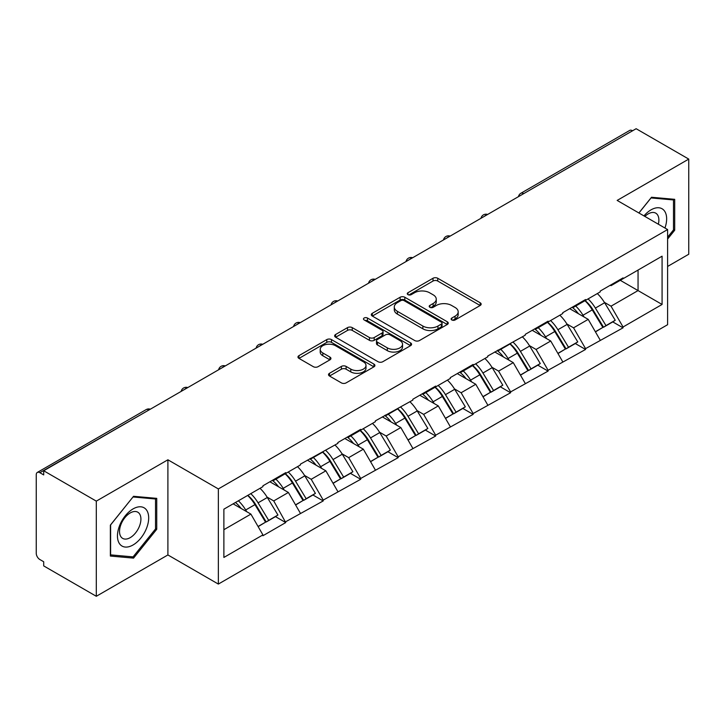 <?xml version="1.0" encoding="UTF-8"?>
<svg xmlns="http://www.w3.org/2000/svg" width="725" height="725" viewBox="0 0 725 725"><rect width="100%" height="100%" fill="white"/><g stroke="black" fill="none" stroke-linecap="round" stroke-linejoin="round"><path stroke-width="1.09" d="M451.82 319.961A2.338 1.35 0 0 0 455.119 319.961L480.177 305.488A3.335 1.921 0 0 0 481.155 304.128A3.335 1.921 0 0 0 480.177 302.769L437.728 278.264A3.335 1.921 0 0 0 433.015 278.264L407.958 292.728A2.338 1.35 0 0 0 407.269 293.679A2.338 1.35 0 0 0 407.958 294.631A2.338 1.35 0 0 0 411.256 294.631L414.501 292.764A10.676 6.162 0 0 1 429.59 292.764L433.133 294.803A10.676 6.162 0 0 1 436.26 299.162A10.676 6.162 0 0 1 433.133 303.521L429.889 305.388A2.338 1.35 0 0 0 429.2 306.34A2.338 1.35 0 0 0 429.889 307.3A2.338 1.35 0 0 0 433.188 307.3L436.432 305.424A10.676 6.162 0 0 1 451.521 305.424L455.064 307.463A10.676 6.162 0 0 1 458.182 311.822A10.676 6.162 0 0 1 455.064 316.182L451.82 318.048A2.338 1.35 0 0 0 451.131 319.009A2.338 1.35 0 0 0 451.82 319.961L451.82 318.048M329.485 373.293A3.335 1.921 0 0 0 328.516 374.653A3.335 1.921 0 0 0 329.485 376.012L341.393 382.891A3.335 1.921 0 0 0 346.115 382.891L373.937 366.823A3.335 1.921 0 0 0 374.916 365.463A3.335 1.921 0 0 0 373.937 364.104L331.497 339.599A3.335 1.921 0 0 0 326.776 339.599L298.954 355.658A3.335 1.921 0 0 0 297.975 357.026A3.335 1.921 0 0 0 298.954 358.386L313.336 366.687A3.335 1.921 0 0 0 318.048 366.687L329.957 359.817A3.335 1.921 0 0 0 330.935 358.449A3.335 1.921 0 0 0 329.957 357.09L322.824 352.975A8.918 5.147 0 0 1 320.214 349.332A8.918 5.147 0 0 1 325.724 344.574A8.918 5.147 0 0 1 335.439 345.689L363.388 361.82A8.918 5.147 0 0 1 365.998 365.463A8.918 5.147 0 0 1 360.497 370.221A8.918 5.147 0 0 1 350.773 369.107L346.115 366.415A3.335 1.921 0 0 0 341.393 366.415L329.485 373.293L329.485 376.012M167.901 459.795L96.307 501.129L43.699 470.761L636.133 128.715L688.75 159.092L617.156 200.426L667.607 229.553L218.352 488.931L167.901 459.795L167.901 554.951L218.352 584.078L218.352 488.931M414.736 340.551A3.335 1.921 0 0 0 419.449 340.551L447.28 324.483A3.335 1.921 0 0 0 448.258 323.123A3.335 1.921 0 0 0 447.28 321.764L404.831 297.259A3.335 1.921 0 0 0 400.118 297.259L372.288 313.318A3.335 1.921 0 0 0 371.309 314.686A3.335 1.921 0 0 0 372.288 316.046L414.736 340.551M365.083 320.459A2.338 1.35 0 0 1 367.457 320.794L367.457 318.021L410.613 342.934A3.335 1.921 0 0 1 411.583 344.293A3.335 1.921 0 0 1 410.613 345.653L382.782 361.721A3.335 1.921 0 0 1 378.069 361.721L335.621 337.216L335.621 334.488A3.335 1.921 0 0 0 334.642 335.856A3.335 1.921 0 0 0 335.621 337.216M335.621 334.488L347.529 327.618A3.335 1.921 0 0 1 352.241 327.618L369.46 337.551A3.335 1.921 0 0 0 374.173 337.551L382.075 332.993A3.335 1.921 0 0 0 383.054 331.633A3.335 1.921 0 0 0 382.075 330.274L364.149 319.924A2.338 1.35 0 0 1 363.47 318.973A2.338 1.35 0 0 1 364.911 317.722A2.338 1.35 0 0 1 367.457 318.021M218.352 584.078L667.607 324.7L667.607 229.553M247.832 495.347A22.765 13.141 -120 0 1 255.626 504.464L266.229 521.982L275.482 516.635L285.741 522.562L273.733 500.93L267.072 497.087M285.741 522.562L262.921 535.739L262.921 534.905L223.88 557.443L223.88 509.177L262.921 486.638L262.921 485.804L285.741 472.627L285.741 473.461L300.395 464.997L300.395 464.172L337.877 443.365L337.877 442.531L360.697 429.354L360.697 430.188L375.351 421.723L375.351 420.89L412.833 400.091L412.833 399.257L435.653 386.081L435.653 386.914L450.307 378.45L450.307 377.616L473.135 364.439L473.135 365.273L487.789 356.809L487.789 355.984L525.263 335.177L525.263 334.343L548.091 321.166L548.091 322L562.745 313.535L562.745 312.702L585.564 299.525L585.564 300.358L600.218 291.903L600.218 291.069L623.047 277.892L623.047 278.726L662.079 256.188L662.079 304.455L623.047 326.993L611.03 306.186L604.378 302.343M585.129 300.612A22.765 13.141 -120 0 1 592.923 309.72L603.535 327.238L612.779 321.9L623.047 327.827L623.047 326.993M623.047 327.827L585.564 348.634L573.557 327.827L566.896 323.984M547.656 322.253A22.765 13.141 -120 0 1 555.45 331.361L566.053 348.879L575.306 343.541L585.564 349.459L585.564 348.634M585.564 349.459L548.091 370.267L536.074 349.459L529.422 345.617M510.173 343.886A22.765 13.141 -120 0 1 517.967 353.002L528.579 370.511L537.823 365.173L548.091 371.1L548.091 370.267M548.091 371.1L510.608 391.908L498.601 371.1L491.94 367.258M472.7 365.527A22.765 13.141 -120 0 1 480.494 374.635L491.097 392.153L500.35 386.815L510.608 392.742L510.608 391.908M510.608 392.742L473.135 413.54L461.118 392.742L454.466 388.899M435.218 387.159A22.765 13.141 -120 0 1 443.011 396.276L453.623 413.794L462.867 408.447L473.135 414.374L473.135 413.54M473.135 414.374L435.653 435.181L423.645 414.374L416.984 410.531M397.744 408.8A22.765 13.141 -120 0 1 405.538 417.908L416.141 435.426L425.394 430.088L435.653 436.015L435.653 435.181M435.653 436.015L398.179 456.822L386.162 436.015L379.51 432.173M360.262 430.442A22.765 13.141 -120 0 1 368.055 439.549L378.667 457.067L387.911 451.729L398.179 457.647L398.179 456.822M398.179 457.647L360.697 478.455L348.689 457.647L342.028 453.805M322.788 452.074A22.765 13.141 -120 0 1 330.582 461.191L341.185 478.699L350.438 473.362L360.697 479.288L360.697 478.455M360.697 479.288L323.223 500.096L311.206 479.288L304.554 475.446M285.306 473.715A22.765 13.141 -120 0 1 293.099 482.823L303.712 500.341L312.955 495.003L323.223 500.93L323.223 500.096M323.223 500.93L285.741 521.728M273.008 479.977L273.733 480.394L285.741 473.461M273.733 500.93L288.387 492.465L269.89 481.781M300.395 513.273L288.387 492.465M310.49 458.345L311.206 458.762L323.223 451.82M311.206 479.288L325.86 470.824L307.364 460.148M337.877 491.632L325.86 470.824M347.964 436.704L348.689 437.121L360.697 430.188M348.689 457.647L363.343 449.192L344.837 438.507M375.351 469.999L363.343 449.192M385.446 415.072L386.162 415.488L398.179 408.547M386.162 436.015L400.816 427.551L382.32 416.875M412.833 448.358L400.816 427.551M422.92 393.43L423.645 393.847L435.653 386.914M423.645 414.374L438.299 405.918L419.793 395.234M450.307 426.717L438.299 405.918M460.402 371.789L461.118 372.206L473.135 365.273M461.118 392.742L475.772 384.277L457.276 373.593M487.789 405.085L475.772 384.277M497.876 350.157L498.601 350.574L510.608 343.632M498.601 371.1L513.255 362.636L494.749 351.96M525.263 383.443L513.255 362.636M535.358 328.516L536.074 328.933L548.091 322M536.074 349.459L550.728 341.004L532.232 330.319M562.745 361.811L550.728 341.004M572.832 306.883L573.557 307.3L585.564 300.358M573.557 327.827L588.211 319.362L569.705 308.687M600.218 340.17L588.211 319.362M632.535 130.799L523.704 193.629M522.172 194.517A5.093 2.945 120 0 1 523.459 193.493A5.093 2.945 60 0 0 520.912 193.24L629.744 130.409A5.093 2.945 60 0 1 632.291 130.654M610.314 285.242L611.03 285.659L623.047 278.726M611.03 306.186L638.054 290.58L638.054 270.053L662.079 256.188M620.283 280.321L662.079 304.455M667.607 266.447L688.75 254.239L688.75 159.092M96.307 501.129L96.307 596.285L43.699 565.908L43.699 561.748L39.857 559.528A5.093 2.945 -120 0 1 36.25 553.284L36.25 474.775A5.093 2.945 -120 0 1 37.301 472.446A5.093 2.945 -120 0 1 39.857 472.7L43.699 474.92L43.699 470.761M96.307 596.285L167.901 554.951M223.88 529.703L250.904 514.107L233.133 503.839M262.921 534.905L250.904 514.107M592.397 310.128L593.585 310.817M554.915 331.769L556.111 332.458M517.442 353.41L518.629 354.09M479.959 375.042L481.155 375.731M442.486 396.684L443.673 397.373M405.003 418.316L406.199 419.005M367.53 439.957L368.717 440.646M330.047 461.598L331.243 462.278M292.574 483.231L293.761 483.919M255.091 504.872L256.288 505.561M667.607 239.051L674.694 230.233L674.694 199.33L651.512 197.254L638.879 212.969M156.736 498.365L133.545 496.299L110.363 525.136L110.363 556.048L133.545 558.123L156.736 529.277L156.736 498.365M452.753 320.287L455.064 318.955A10.676 6.162 0 0 0 458.182 314.596L458.182 311.822M436.26 299.162L436.26 301.935A10.676 6.162 0 0 1 433.133 306.294L430.822 307.627M480.131 305.515L437.728 281.037A3.335 1.921 0 0 0 433.015 281.037L408.891 294.966M447.234 324.51L404.831 300.032A3.335 1.921 0 0 0 400.118 300.032L372.333 316.073M441.38 324.075A2.338 1.35 0 0 0 442.069 323.123A2.338 1.35 0 0 0 441.38 322.172L404.124 300.657A2.338 1.35 0 0 0 400.825 300.657L397.4 302.633A10.676 6.162 0 0 0 394.282 306.992A10.676 6.162 0 0 0 397.4 311.342L422.874 326.051A10.676 6.162 0 0 0 437.963 326.051L441.38 324.075L441.38 326.848A2.338 1.35 0 0 0 442.069 325.897L442.069 323.123M394.282 306.992L394.282 309.765A10.676 6.162 0 0 0 397.4 314.124L397.4 311.342M441.38 326.848L437.963 328.824A10.676 6.162 0 0 1 422.874 328.824L397.4 314.124M335.666 337.243L347.529 330.392L347.529 327.618M383.054 331.633L383.054 334.406A3.335 1.921 0 0 1 382.075 335.766L374.173 340.333A3.335 1.921 0 0 1 369.46 340.333L352.241 330.392A3.335 1.921 0 0 0 347.529 330.392M367.457 320.794L410.567 345.68M387.322 347.864A8.918 5.147 0 0 0 397.046 348.988A8.918 5.147 0 0 0 402.547 344.23A8.918 5.147 0 0 0 399.937 340.587L390.095 334.896A3.335 1.921 0 0 0 385.374 334.896L377.48 339.463A3.335 1.921 0 0 0 376.502 340.822A3.335 1.921 0 0 0 377.48 342.182L387.322 347.864L387.322 350.646A8.918 5.147 0 0 0 397.046 351.761A8.918 5.147 0 0 0 402.547 347.003L402.547 344.23M376.502 340.822L376.502 343.596A3.335 1.921 0 0 0 377.48 344.955L377.48 342.182M387.322 350.646L377.48 344.955M365.998 365.463L365.998 368.237A8.918 5.147 0 0 1 360.497 372.994A8.918 5.147 0 0 1 350.773 371.88L346.115 369.188A3.335 1.921 0 0 0 341.393 369.188L329.531 376.039M320.214 349.332L320.214 352.105A8.918 5.147 0 0 0 322.824 355.748L322.824 352.975M329.92 359.845L322.824 355.748M373.892 366.85L331.497 342.372A3.335 1.921 0 0 0 326.776 342.372L298.999 358.413M673.498 229.544L674.694 230.233M155.531 528.588L156.736 529.277M131.098 556.709L133.545 558.123M597.327 293.571A27.858 16.086 60 0 1 604.623 302.751L595.379 308.089A27.858 16.086 -120 0 0 588.075 298.908M595.379 308.089L605.982 325.607L615.235 320.269L604.623 302.751M603.535 327.238L605.982 325.607M612.779 321.9L615.235 320.269M572.143 307.273A22.765 13.141 60 0 1 578.423 313.717M575.704 306.059A27.858 16.086 60 0 1 583.009 315.239L584.051 316.961M595.452 331.905L602.865 327.41L592.252 309.892A27.858 16.086 -120 0 0 584.957 300.712M602.865 327.41L595.361 331.742M559.845 315.212A27.858 16.086 60 0 1 567.149 324.392L557.897 329.73A27.858 16.086 -120 0 0 550.601 320.55M557.897 329.73L568.509 347.248L577.762 341.91L567.149 324.392M566.053 348.879L568.509 347.248M575.306 343.541L577.762 341.91M534.669 328.914A22.765 13.141 60 0 1 540.95 335.358M538.222 327.691A27.858 16.086 60 0 1 545.526 336.871L546.568 338.602M557.969 353.546L565.382 349.051L554.779 331.533A27.858 16.086 -120 0 0 547.475 322.353M565.382 349.051L557.878 353.383M522.372 336.844A27.858 16.086 60 0 1 529.667 346.024L520.423 351.371A27.858 16.086 -120 0 0 513.119 342.191M520.423 351.371L531.026 368.889L540.279 363.542L529.667 346.024M528.579 370.511L531.026 368.889M537.823 365.173L540.279 363.542M497.196 350.547A22.765 13.141 60 0 1 503.467 356.99M500.748 349.332A27.858 16.086 60 0 1 508.053 358.513L509.095 360.234M520.496 375.178L527.909 370.692L517.297 353.175A27.858 16.086 -120 0 0 510.001 343.985M527.909 370.692L520.405 375.024M484.889 358.485A27.858 16.086 60 0 1 492.193 367.666L482.941 373.003A27.858 16.086 -120 0 0 475.645 363.823M482.941 373.003L493.553 390.521L502.806 385.183L492.193 367.666M491.097 392.153L493.553 390.521M500.35 386.815L502.806 385.183M459.713 372.188A22.765 13.141 60 0 1 465.994 378.631M463.266 370.964A27.858 16.086 60 0 1 470.57 380.145L471.612 381.876M483.013 396.82L490.426 392.325L479.823 374.807A27.858 16.086 -120 0 0 472.519 365.627M490.426 392.325L482.923 396.657M447.416 380.118A27.858 16.086 60 0 1 454.711 389.307L445.467 394.645A27.858 16.086 -120 0 0 438.163 385.464M445.467 394.645L456.07 412.163L465.323 406.825L454.711 389.307M453.623 413.794L456.07 412.163M462.867 408.447L465.323 406.825M422.24 393.829A22.765 13.141 60 0 1 428.511 400.263M425.792 392.606A27.858 16.086 60 0 1 433.097 401.786L434.139 403.517M445.54 418.461L452.953 413.966L442.341 396.448A27.858 16.086 -120 0 0 435.045 387.268M452.953 413.966L445.449 418.298M409.933 401.759A27.858 16.086 60 0 1 417.237 410.939L407.985 416.277A27.858 16.086 -120 0 0 400.689 407.097M407.985 416.277L418.597 433.795L427.85 428.457L417.237 410.939M416.141 435.426L418.597 433.795M425.394 430.088L427.85 428.457M384.757 415.461A22.765 13.141 60 0 1 391.038 421.905M388.31 414.247A27.858 16.086 60 0 1 395.614 423.427L396.666 425.149M408.057 440.093L415.47 435.598L404.867 418.08A27.858 16.086 -120 0 0 397.563 408.9M415.47 435.598L407.967 439.93M664.952 228.022A22.085 12.751 120 0 0 664.553 211.066A22.085 12.751 120 0 0 643.954 215.896M658.354 224.206A15.116 8.727 120 0 0 657.448 214.727A15.116 8.727 120 0 0 655.744 213.15A15.116 8.727 120 0 0 644.869 216.422M638.933 212.996L651.032 197.934L673.498 199.946L673.498 229.898L667.607 237.22M672.002 199.085L673.498 199.946M119.543 543.759A22.085 12.751 120 0 0 140.877 538.041A22.085 12.751 120 0 0 146.595 510.11A22.085 12.751 120 0 0 125.262 515.828A22.085 12.751 120 0 0 119.543 543.759M120.966 536.808A15.116 8.727 120 0 0 122.661 538.385A15.116 8.727 120 0 0 136.735 531.325A15.116 8.727 120 0 0 139.481 513.771A15.116 8.727 120 0 0 137.786 512.194A15.116 8.727 120 0 0 123.712 519.254A15.116 8.727 120 0 0 120.966 536.808M133.065 496.978L155.531 498.99L155.531 528.942L133.065 556.882L110.608 554.879L110.608 524.927L133.019 496.951M154.044 498.129L155.531 498.99M372.46 423.4A27.858 16.086 60 0 1 379.755 432.58L370.511 437.918A27.858 16.086 -120 0 0 363.207 428.738M370.511 437.918L381.114 455.436L390.367 450.098L379.755 432.58M378.667 457.067L381.114 455.436M387.911 451.729L390.367 450.098M347.284 437.103A22.765 13.141 60 0 1 353.555 443.546M350.837 435.879A27.858 16.086 60 0 1 358.141 445.059L359.183 446.79M370.584 461.734L377.997 457.239L367.385 439.722A27.858 16.086 -120 0 0 360.089 430.541M377.997 457.239L370.493 461.571M334.977 445.032A27.858 16.086 60 0 1 342.282 454.212L333.029 459.559A27.858 16.086 -120 0 0 325.733 450.379M333.029 459.559L343.641 477.077L352.894 471.73L342.282 454.212M341.185 478.699L343.641 477.077M350.438 473.362L352.894 471.73M309.802 458.735A22.765 13.141 60 0 1 316.082 465.178M313.354 457.52A27.858 16.086 60 0 1 320.658 466.701L321.71 468.423M333.101 483.367L340.514 478.881L329.911 461.363A27.858 16.086 -120 0 0 322.607 452.183M340.514 478.881L333.011 483.213M297.504 466.673A27.858 16.086 60 0 1 304.799 475.854L295.555 481.192A27.858 16.086 -120 0 0 288.251 472.011M295.555 481.192L306.167 498.709L315.411 493.372L304.799 475.854M303.712 500.341L306.167 498.709M312.955 495.003L315.411 493.372M272.328 480.376A22.765 13.141 60 0 1 278.599 486.819M275.881 479.153A27.858 16.086 60 0 1 283.185 488.333L284.227 490.064M295.628 505.008L303.041 500.513L292.429 482.995A27.858 16.086 -120 0 0 285.133 473.815M303.041 500.513L295.537 504.845M260.021 488.315A27.858 16.086 60 0 1 267.326 497.495L258.073 502.833A27.858 16.086 -120 0 0 250.778 493.653M258.073 502.833L268.685 520.351L277.938 515.013L267.326 497.495M266.229 521.982L268.685 520.351M275.482 516.635L277.938 515.013M235.453 502.498A22.765 13.141 60 0 1 241.126 508.452M238.398 500.794A27.858 16.086 60 0 1 245.703 509.974L246.754 511.705M258.145 526.649L265.558 522.154L254.955 504.636A27.858 16.086 -120 0 0 247.651 495.456M265.558 522.154L258.055 526.486M148.924 410.006L39.857 472.7M149.975 409.398A5.093 2.945 -60 0 0 148.679 409.87A5.093 2.945 -120 0 0 146.133 409.616L37.301 472.446M484.69 216.15A5.093 2.945 120 0 1 485.986 215.126A5.093 2.945 -60 0 1 487.282 214.654M447.216 237.791A5.093 2.945 120 0 1 448.503 236.767A5.093 2.945 -60 0 1 449.799 236.296M409.734 259.423A5.093 2.945 120 0 1 411.03 258.399A5.093 2.945 -60 0 1 412.326 257.937M372.26 281.064A5.093 2.945 120 0 1 373.547 280.04A5.093 2.945 -60 0 1 374.843 279.569M334.778 302.706A5.093 2.945 120 0 1 336.074 301.682A5.093 2.945 -60 0 1 337.37 301.21M297.304 324.338A5.093 2.945 120 0 1 298.591 323.314A5.093 2.945 -60 0 1 299.887 322.843M259.822 345.979A5.093 2.945 120 0 1 261.118 344.955A5.093 2.945 -60 0 1 262.414 344.484M222.348 367.611A5.093 2.945 120 0 1 223.635 366.587A5.093 2.945 -60 0 1 224.931 366.125M184.866 389.252A5.093 2.945 120 0 1 186.162 388.228A5.093 2.945 -60 0 1 187.458 387.757M455.064 318.955L455.064 316.182M429.889 307.3L429.889 305.388M433.133 306.294L433.133 303.521M407.958 294.631L407.958 292.728M433.015 281.037L433.015 278.264M437.728 281.037L437.728 278.264M480.177 305.488L480.177 302.769M372.288 316.046L372.288 313.318M400.118 300.032L400.118 297.259M404.831 300.032L404.831 297.259M447.28 324.483L447.28 321.764M422.874 328.824L422.874 326.051M437.963 328.824L437.963 326.051M352.241 330.392L352.241 327.618M369.46 340.333L369.46 337.551M374.173 340.333L374.173 337.551M382.075 335.766L382.075 332.993M410.613 345.653L410.613 342.934M341.393 369.188L341.393 366.415M346.115 369.188L346.115 366.415M350.773 371.88L350.773 369.107M329.957 359.817L329.957 357.09M298.954 358.386L298.954 355.658M326.776 342.372L326.776 339.599M331.497 342.372L331.497 339.599M373.937 366.823L373.937 364.104M592.252 309.892L583.009 315.239M554.779 331.533L545.526 336.871M517.297 353.175L508.053 358.513M479.823 374.807L470.57 380.145M442.341 396.448L433.097 401.786M404.867 418.08L395.614 423.427M367.385 439.722L358.141 445.059M329.911 461.363L320.658 466.701M292.429 482.995L283.185 488.333M254.955 504.636L245.703 509.974M520.912 193.24A5.093 5.093 0 0 0 518.466 196.656M487.617 214.464A5.093 5.093 0 0 0 480.983 218.288M450.143 236.096A5.093 5.093 0 0 0 443.51 239.93M412.661 257.737A5.093 5.093 0 0 0 406.027 261.562M375.188 279.379A5.093 5.093 0 0 0 368.554 283.203M337.705 301.011A5.093 5.093 0 0 0 331.071 304.844M300.232 322.652A5.093 5.093 0 0 0 293.598 326.477M262.749 344.284A5.093 5.093 0 0 0 256.124 348.118M225.276 365.926A5.093 5.093 0 0 0 218.642 369.75M187.793 387.567A5.093 5.093 0 0 0 181.168 391.391M150.32 409.199A5.093 5.093 0 0 0 146.133 409.616"/></g></svg>
